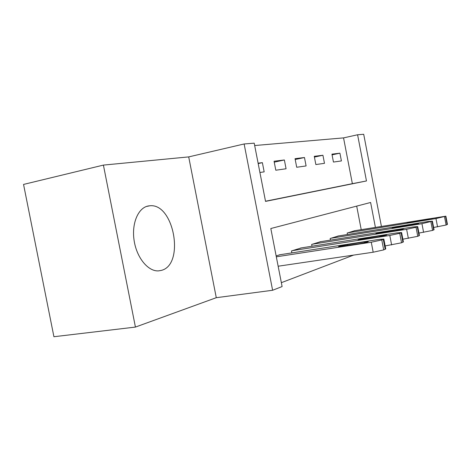 <?xml version="1.0" encoding="UTF-8"?>
<svg xmlns="http://www.w3.org/2000/svg" width="471" height="471" viewBox="0 0 471 471"><rect width="100%" height="100%" fill="white"/><g stroke="black" fill="none" stroke-linecap="round" stroke-linejoin="round"><path stroke-width="0.71" d="M148.524 205.933C138.309 207.475 131.391 223.378 134.135 240.646C136.743 257.92 148.288 271.743 158.645 270.86L161.223 270.419C185.068 264.932 174.093 202.936 149.807 205.78L148.524 205.933M265.509 201.229L352.367 183.666L343.547 137.891L357.589 134.771L363.7 134.27L381.404 226.363M135.424 327.08L53.918 336.73L23.55 184.426L103.408 165.097L135.424 327.08L216.283 297.696L272.615 290.266L244.131 143.973L254.21 143.155L265.538 201.394L366.473 180.952L357.589 134.771M216.283 297.696L188.706 156.902L103.408 165.097M188.706 156.902L244.131 143.973M343.547 137.891L254.676 145.533M259.91 172.468L264.166 171.868L262.376 162.66L258.108 163.184M275.806 170.219L286.074 168.765L284.366 159.975L274.063 161.235L275.806 170.219M296.706 167.258L306.103 165.933L304.472 157.514L295.04 158.668L296.706 167.258M315.853 164.55L324.484 163.331L322.923 155.259L314.263 156.319L315.853 164.55M333.456 162.059L341.41 160.935L339.915 153.181L331.931 154.158L333.456 162.059M281.346 282.682L353.609 255.099M361.222 229.642L356.688 206.11M280.269 254.693L276.136 255.871M291.861 252.898L291.478 250.937L301.416 247.881M312.002 246.221L311.661 244.455L320.757 241.652M330.459 240.11L330.153 238.514L338.508 235.942M347.433 234.505L347.151 233.051L354.857 230.678M375.399 227.34L370.612 202.477L270.813 228.523L282.105 286.556L272.615 290.266M352.367 183.666L366.473 180.952M258.185 163.578L262.376 162.66M332.067 154.859L339.915 153.181M314.41 157.084L322.923 155.259M295.205 159.51L304.472 157.514M274.246 162.165L284.366 159.975M278.149 266.221L373.191 252.215L383.688 249.907L385.743 248.912M279.35 254.835L378.902 239.427L383.853 239.08L381.775 239.945L371.266 242.224L276.318 256.819M364.448 241.947L347.315 244.596C342.488 245.409 339.556 246.097 338.508 246.657L359.432 243.748C364.336 242.924 367.286 242.235 368.281 241.682L364.448 241.947L364.613 242.777M385.172 245.921L401.557 242.783L403.394 241.9M300.58 248.011L396.717 232.915L401.592 232.533L399.738 233.304L389.8 235.447L292.32 250.666M382.876 235.341L366.356 237.937L358.066 239.851L378.325 236.972L386.656 235.047L382.876 235.341L383.023 236.101M402.876 239.203L417.771 236.312L419.42 235.535M319.992 241.776L412.914 226.993L417.706 226.58L416.04 227.275L406.614 229.295L312.432 244.208M399.632 229.336L383.688 231.867L375.858 233.663L395.487 230.819L403.353 229.018L399.632 229.336L399.767 230.031M418.954 233.08L432.561 230.419L434.05 229.742L432.413 221.152L427.703 221.588L337.807 236.053M432.413 221.152L421.945 223.69L330.86 238.285M414.933 223.849L399.532 226.327L392.119 228.011L411.148 225.209L418.595 223.513L414.933 223.849L415.057 224.484M433.62 227.481L446.096 225.02L447.45 224.408L445.878 216.177L354.21 230.784M445.878 216.177L435.969 218.562L347.804 232.839M428.969 218.821L414.074 221.24L407.026 222.83L425.49 220.063L432.566 218.467L428.969 218.821L429.081 219.404M371.266 242.224L373.191 252.215M381.775 239.945L383.688 249.907M383.276 239.392L385.184 249.306M347.504 245.585L347.315 244.596M389.8 235.447L391.625 244.955M399.738 233.304L401.557 242.783M401.098 232.798L402.911 242.241M366.526 238.821L366.356 237.937M406.614 229.295L408.357 238.367M416.04 227.275L417.771 236.312M417.282 226.816L419.007 235.824M383.841 232.668L383.688 231.867M421.945 223.69L423.6 232.362M430.906 221.776L432.561 230.419M432.037 221.358L433.685 229.972M399.673 227.046L399.532 226.327M435.969 218.562L437.559 226.863M444.512 216.742L446.096 225.02M445.554 216.36L447.126 224.608M414.203 221.894L414.074 221.24M149.807 205.78L146.493 206.457M383.853 239.08L385.755 248.965M401.592 232.533L403.4 241.947M417.706 226.58L419.431 235.565"/></g></svg>
